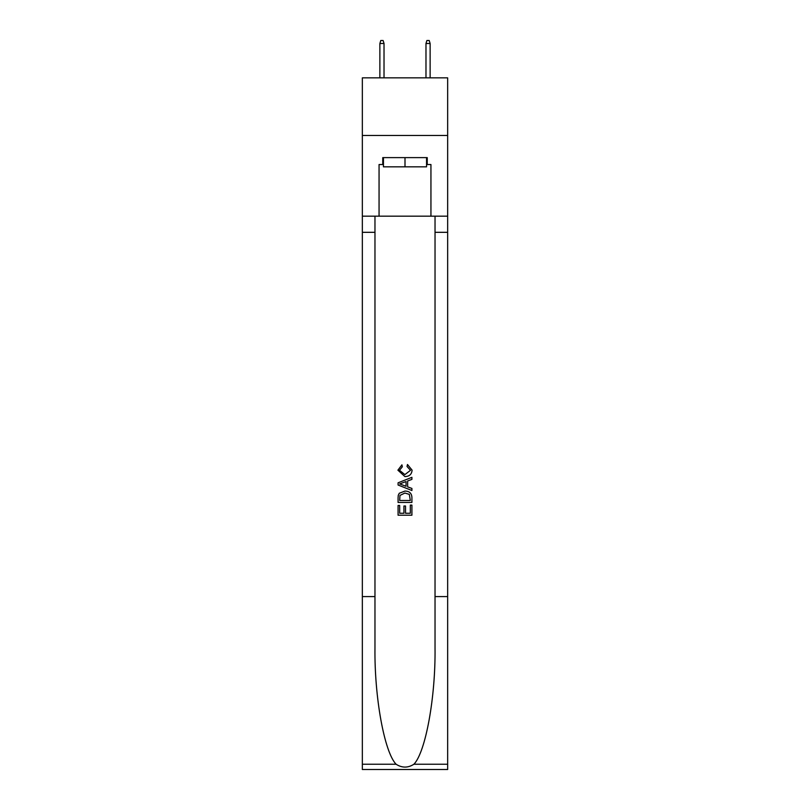 <?xml version="1.0" encoding="UTF-8"?>
<svg xmlns="http://www.w3.org/2000/svg" width="810" height="810" viewBox="0 0 810 810"><rect width="100%" height="100%" fill="white"/><g stroke="black" fill="none" stroke-linecap="round" stroke-linejoin="round"><path stroke-width="1.21" d="M447.657 135.483L447.657 77.851L362.343 77.851L362.343 135.483L447.657 135.483L447.657 216.179L430.94 216.179L430.94 164.531L427.245 164.531L427.245 157.616L382.755 157.616L382.755 164.531L383.444 164.531M426.556 157.616L426.556 166.84L383.444 166.84L383.444 157.616M405 157.616L405 166.84M410.316 505.106L410.316 513.267L405.526 513.267L410.316 513.267L410.316 505.106L411.915 505.106L411.915 515.211L398.075 515.211L398.075 505.46L398.075 515.211M403.927 505.997L403.927 513.267L399.674 513.267L403.927 513.267L403.927 505.997L405.526 505.997L405.526 513.267M399.269 493.26L398.277 495.274L399.269 493.26L404.919 491.093C409.344 491.073 411.672 493.209 411.915 497.492L411.915 502.443L398.075 502.443L398.075 497.715L398.075 502.443M407.481 464.494L407.025 466.449L407.481 464.494L412.087 470.144C411.713 474.387 409.313 476.523 404.889 476.553L397.902 470.185L401.922 464.849L402.337 466.803L399.492 470.276L404.878 474.599L410.488 470.326L407.025 466.449M413.92 764.235L447.657 764.235L447.657 769.5L362.343 769.5L362.343 596.585L374.969 596.585L374.969 647.99C374.362 697.126 384.325 752.024 396.08 764.235C402.023 768.032 407.967 768.032 413.92 764.235C425.675 752.024 435.638 697.126 435.031 647.99L435.031 216.179M398.075 482.811L398.075 485.018L411.915 490.506L398.075 485.018L398.075 482.811L411.915 477.323L398.075 482.811M435.031 596.585L447.657 596.585L447.657 216.179M362.343 596.585L362.343 135.483M374.969 216.179L374.969 596.585M447.657 764.235L447.657 596.585M362.343 216.179L379.06 216.179L379.06 164.531L382.755 164.531M379.06 216.179L430.94 216.179M426.556 164.531L427.245 164.531M411.915 477.323L411.915 479.388L407.653 480.968L407.653 486.861L411.915 488.44L411.915 490.506M402.226 484.856L406.053 486.273L406.053 481.555L399.674 483.914L402.226 484.856M406.053 481.555L406.053 486.273M398.075 497.715L398.277 495.274M409.333 494.373L410.316 500.499L409.333 494.373L404.889 493.047L399.958 495.406L399.674 500.499L410.316 500.499L399.674 500.499M398.075 505.46L399.674 505.46L399.674 513.267M384.021 77.851L384.021 43.497L379.87 43.497L379.87 77.851M379.87 43.497L380.791 40.5L383.1 40.5L384.021 43.497M425.979 43.497L426.9 40.5L429.209 40.5L430.13 43.497L425.979 43.497L425.979 77.851M430.13 43.497L430.13 77.851M435.031 232.318L447.657 232.318M374.969 232.318L362.343 232.318M362.343 764.235L396.08 764.235"/></g></svg>
